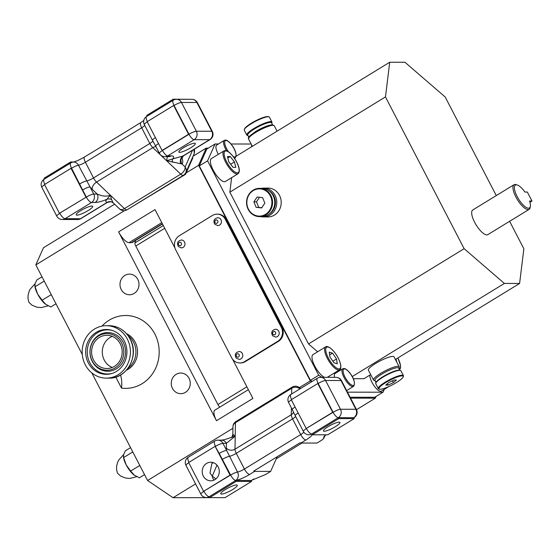 <?xml version="1.0" encoding="UTF-8"?>
<svg xmlns="http://www.w3.org/2000/svg" width="560" height="560" viewBox="0 0 560 560"><rect width="100%" height="100%" fill="white"/><g stroke="black" fill="none" stroke-linecap="round" stroke-linejoin="round"><path stroke-width="0.84" d="M350.091 397.236L374.745 397.271L383.019 392.203L384.286 389.354M218.456 143.976L215.075 143.969L206.794 149.037L199.297 165.914L310.422 380.303L312.123 381.451M350.553 398.139L375.333 398.167L376.096 396.438M208.264 148.141L206.213 148.134L198.576 165.305L310.331 380.905L311.605 381.766M189.042 378.287A10.318 9.499 90.1 0 1 180.747 393.68A10.318 9.499 90.1 0 1 172.487 388.423A10.318 9.499 90.1 0 1 180.775 373.037A10.318 9.499 90.1 0 1 189.042 378.287M137.767 279.377A10.318 9.499 90.1 0 1 129.479 294.763A10.318 9.499 90.1 0 1 121.212 289.506A10.318 9.499 90.1 0 1 129.5 274.12A10.318 9.499 90.1 0 1 137.767 279.377M102.004 326.109A36.435 33.537 90.1 0 1 154.875 334.054A36.435 33.537 90.1 0 1 153.503 372.232A36.435 33.537 90.1 0 1 121.499 388.087L115.801 377.097M198.576 165.305L186.165 172.907L192.843 157.871L192.528 157.437M124.53 210.63L35.84 264.908L43.477 247.737L114.597 204.204M232.918 428.288L147.595 480.501L91.812 372.883M82.278 354.487L35.84 264.908M310.331 380.905L299.39 387.604M248.36 389.655L214.858 410.158A12.383 4.214 58.5 0 0 216.482 420.721L118.601 231.882A12.383 4.214 -121.5 0 0 129.038 242.676L131.46 242.683A12.383 4.214 -121.5 0 0 132.328 242.459L162.491 224M118.601 231.882L155.022 209.594L174.979 248.087M232.603 359.254L252.903 398.426L216.482 420.721M239.883 362.964L240.611 362.964A10.318 9.499 -89.9 0 0 245.28 361.634L278.39 341.369A10.318 9.499 -89.9 0 0 282.009 327.313L226.079 219.408A10.318 9.499 -89.9 0 0 217.812 214.151L217.084 214.151A10.318 9.499 -89.9 0 0 212.408 215.481L179.298 235.746A10.318 9.499 -89.9 0 0 175.686 249.802L231.616 357.707A10.318 9.499 -89.9 0 0 239.883 362.964A10.318 9.499 -89.9 0 0 244.559 361.634L277.669 341.369A10.318 9.499 -89.9 0 0 281.281 327.313L225.351 219.408A10.318 9.499 -89.9 0 0 217.084 214.151M121.499 388.087A16.513 6.405 97.7 0 0 120.463 375.06M127.974 368.333A19.922 18.333 -89.9 0 0 133.567 342.146A19.922 18.333 -89.9 0 0 128.016 335.538A19.922 18.333 90.1 0 1 133.567 342.146A19.922 18.333 90.1 0 1 127.974 368.333M300.664 388.465L298.893 387.268A6.195 4.662 124.1 0 1 300.16 388.773M323.981 436.527L323.666 437.598L325.584 435.085L324.527 435.925M312.137 434.504A12.383 2.38 -27.4 0 1 305.928 439.985L300.958 443.03L317.002 443.051L321.965 440.006L323.736 438.382L323.666 437.598M300.958 443.03A6.195 2.107 -121.5 0 1 300.048 442.743L253.694 471.114A6.195 2.107 58.5 0 0 254.604 471.394L249.641 474.439A12.383 2.38 -27.4 0 1 235.809 480.424L251.083 480.529L265.678 474.46L270.648 471.415L254.604 471.394M277.165 456.75L270.648 471.415M312.291 434.805L327.705 434.819L354.193 418.614L338.779 418.593L312.291 434.805L311.689 433.986A12.383 2.38 -27.4 0 1 311.934 434.112M338.779 418.593L338.317 417.69L311.829 433.902M354.193 418.614L353.724 417.711L338.317 417.69A6.195 2.107 58.5 0 1 333.095 412.293L318.178 383.516L317.779 383.516L291.291 399.728L306.208 428.505L333.095 412.293L332.696 412.293L317.779 383.516M335.3 426.706A9.289 1.785 -27.4 0 1 323.421 430.976A9.289 1.785 -27.4 0 1 328.041 426.699A9.289 1.785 -27.4 0 1 339.913 422.429A9.289 1.785 -27.4 0 1 335.3 426.706M236.138 481.411L251.552 481.432L225.064 497.637L209.65 497.623L236.138 481.411L235.676 480.508L209.188 496.72A6.195 5.698 90.1 0 1 206.381 497.518L209.601 497.525M251.552 481.432L251.083 480.529M232.659 489.531A9.289 1.785 152.6 0 0 237.272 485.247A9.289 1.785 152.6 0 0 225.393 489.517A9.289 1.785 152.6 0 0 220.78 493.801A9.289 1.785 152.6 0 0 232.659 489.531M218.197 466.97A9.289 8.547 90.1 0 1 210.735 480.816A9.289 8.547 90.1 0 1 203.301 476.084A9.289 8.547 90.1 0 1 210.763 462.238A9.289 8.547 90.1 0 1 218.197 466.97M215.929 478.912L212.254 476.098L212.912 478.618L214.116 480.067M203.567 491.323L188.65 462.546L215.138 446.334L230.055 475.111L203.567 491.323L230.594 475.027L219.219 453.439L230.454 475.111L230.055 475.111M215.138 446.334L219.219 453.439A6.195 1.19 -27.4 0 1 226.611 450.401L237.51 472.031A6.195 1.19 -27.4 0 0 244.426 469.035L300.713 434.588L292.565 418.88L236.278 453.327L244.426 469.035A6.195 2.107 58.5 0 0 249.641 474.439M209.65 497.623L209.188 496.72A6.195 2.107 -121.5 0 1 203.966 491.323A6.195 1.19 -27.4 0 0 200.893 494.179A6.195 6.195 0 0 0 206.381 497.518M306.208 428.505L332.696 412.293M291.627 393.995L291.725 388.262A6.195 5.131 0.9 0 1 299.936 388.906M232.946 426.741A6.195 5.131 0.9 0 1 235.438 422.709L291.725 388.262A6.195 2.107 -121.5 0 1 292.187 387.114L235.9 421.561A6.195 6.195 0 0 0 232.946 426.741L232.82 434.413L235.214 436.142L226.415 443.303A6.195 5.698 -89.9 0 0 221.459 440.153L217.966 440.146A6.195 6.195 0 0 0 214.725 441.056L188.237 457.268A6.195 6.195 0 0 0 185.976 465.402L200.893 494.179M295.071 407.022A6.195 1.19 152.6 0 0 292.299 409.682L295.246 415.73A6.195 1.19 152.6 0 1 298.158 412.986M213.458 462.714L211.876 463.442L210.007 473.004L212.254 476.098L216.972 465.157M253.722 479.066L252.7 479.542M235.9 421.561A6.195 2.107 58.5 0 0 235.438 422.709L235.214 436.142L224.609 439.642L221.459 440.153M195.58 483.931L173.054 497.714L147.595 480.501M219.8 407.141A4.13 1.407 -121.5 0 1 217.924 404.516L135.772 246.022A4.13 1.407 -121.5 0 1 134.96 242.907L135.597 240.457M206.213 148.134L193.088 156.17M353.248 378.686L363.986 378.7L370.692 374.598M231.63 177.66L229.852 192.164L308.525 343.938L317.618 351.785M338.94 370.195L339.563 370.734M388.927 386.519L381.395 391.125A10.318 3.514 -121.5 0 1 380.667 391.314A10.318 3.514 -121.5 0 1 373.639 385.147A10.318 3.514 -121.5 0 1 369.859 375.109M251.447 146.86A10.318 3.514 -121.5 0 1 251.888 145.404M218.323 154.343A10.318 3.514 -121.5 0 1 216.706 145.047L224.322 140.385A10.318 3.514 -121.5 0 0 226.562 150.773M334.565 377.349A10.318 3.514 -121.5 0 1 335.104 373.464L342.72 368.802A10.318 3.514 -121.5 0 0 344.568 378.525A10.318 3.514 -121.5 0 0 352.765 386.596A10.318 3.514 -121.5 0 0 353.493 386.407L346.647 390.6M224.441 181.727A13.419 4.564 -121.5 0 1 213.787 171.227A13.419 4.564 -121.5 0 1 211.379 158.592L223.965 150.892A13.419 4.564 -121.5 0 0 226.373 163.527A13.419 4.564 -121.5 0 0 237.027 174.027A13.419 4.564 -121.5 0 0 237.972 173.782L225.386 181.482A13.419 4.564 -121.5 0 1 224.441 181.727M324.45 377.335A13.419 4.564 -121.5 0 1 312.102 358.659A13.419 4.564 -121.5 0 1 312.991 354.62L325.57 346.92A13.419 4.564 -121.5 0 0 324.681 350.959A13.419 4.564 -121.5 0 0 331.24 364.427A13.419 4.564 -121.5 0 0 339.584 369.81L327.278 377.335M251.174 144.018L230.979 143.99M215.075 143.969L207.571 160.846L318.703 375.235L321.797 377.328M347.459 392.161L383.019 392.203M395.402 359.471L519.603 283.458L523.859 248.773L509.621 221.298M373.513 380.037A14.448 2.779 152.6 0 1 382.823 372.127A14.448 2.779 152.6 0 1 397.929 366.289A14.448 2.779 152.6 0 1 399.168 366.737L394.037 356.846A14.448 2.779 152.6 0 0 392.798 356.398A14.448 2.779 152.6 0 0 377.692 362.236A14.448 2.779 152.6 0 0 368.382 370.139L373.513 380.037L375.578 381.003M352.205 376.579L504.385 283.437L519.603 283.458M399.812 370.223L398.72 368.109A13.419 2.583 152.6 0 0 397.565 367.696A13.419 2.583 152.6 0 0 381.556 374.276A13.419 2.583 152.6 0 0 374.892 380.457L375.984 382.571M308.525 343.938L464.142 248.696L504.385 283.437M263.501 188.041A14.448 13.3 -89.9 0 1 275.072 195.398A14.448 13.3 -89.9 0 1 263.466 216.937L260.708 216.629A14.448 13.3 -89.9 0 0 263.466 216.937L267.904 216.944A14.448 13.3 -89.9 0 0 279.51 195.405A14.448 13.3 -89.9 0 0 267.939 188.048L260.743 188.349M229.852 192.164L385.469 96.922L464.142 248.696M268.73 214.417A13.419 12.348 -89.9 0 0 269.136 214.179A13.419 12.348 -89.9 0 0 273.84 195.902A13.419 12.348 -89.9 0 0 268.758 190.575M236.145 156.226L389.725 62.237L385.469 96.922M496.286 195.58L445.186 96.999L404.943 62.251L389.725 62.237M272.594 124.796L271.565 122.801A13.419 2.583 152.6 0 0 254.408 128.968A13.419 2.583 152.6 0 0 247.737 135.149L248.773 137.144M514.031 184.723L472.759 209.979A14.448 4.921 58.5 0 0 474.033 221.053A14.448 4.921 58.5 0 0 487.844 234.626L529.116 209.37A14.448 4.921 -121.5 0 1 515.305 195.79A14.448 4.921 -121.5 0 1 514.031 184.723A14.448 4.921 -121.5 0 1 516.061 184.625L517.279 185.01A13.419 4.564 58.5 0 0 518.504 198.919A13.419 4.564 58.5 0 0 530.341 206.346A13.419 4.564 58.5 0 0 529.571 201.04L532 201.04L529.949 202.3M530.341 206.346L530.124 207.606A14.448 4.921 -121.5 0 1 529.116 209.37M199.297 165.914L207.571 160.846M310.422 380.303L318.703 375.235M375.333 398.167L356.531 409.675M302.029 443.03L276.248 458.808M212.828 497.623L173.054 497.714M127.407 209.566L185.528 174.342L186.165 172.907M185.528 174.342L185.101 173.754M167.356 156.674L166.586 160.706L180.74 174.153A6.195 2.107 58.5 0 0 182.952 175.42A6.195 2.107 58.5 0 0 183.386 175.301A6.195 6.195 0 0 0 185.815 172.536L185.815 172.536A6.195 5.67 -156 0 0 185.122 166.985L181.979 163.996A6.195 5.817 51.1 0 1 183.057 156.135L183.057 156.135A6.195 5.817 51.1 0 1 183.484 155.827M193.956 149.422L194.271 153.51C194.67 150.885 194.628 149.499 194.145 149.359L194.145 149.359M144.704 125.307A6.195 1.19 -27.4 0 1 141.68 127.785L149.821 143.493L93.534 177.947L85.393 162.232L141.68 127.785A6.195 2.107 58.5 0 1 140.868 122.507L135.898 125.545A6.195 2.107 58.5 0 0 135.709 125.713L89.355 154.084A6.195 2.107 -121.5 0 1 89.544 153.916A6.195 2.107 -121.5 0 1 89.782 153.825M188.685 99.316L173.222 99.197L146.734 115.409L147.14 116.193M173.222 99.197L173.635 99.995M190.715 147.784A9.289 1.785 -27.4 0 1 178.843 152.054A9.289 1.785 -27.4 0 1 183.456 147.77A9.289 1.785 -27.4 0 1 195.335 143.5A9.289 1.785 -27.4 0 1 190.715 147.784M44.499 179.011L44.093 178.227L70.581 162.015L73.458 162.022M70.581 162.015L70.987 162.806M80.815 210.588A9.289 1.785 152.6 0 0 76.202 214.872A9.289 1.785 152.6 0 0 88.074 210.602A9.289 1.785 152.6 0 0 92.694 206.318A9.289 1.785 152.6 0 0 80.815 210.588M188.573 134.267L162.085 150.479L147.175 121.702L173.663 105.49L188.573 134.267L188.979 134.267L162.491 150.479A6.195 1.19 152.6 0 0 159.418 153.328A6.195 6.195 0 0 0 164.906 156.674L168.483 156.674M162.085 150.479L162.491 150.479A6.195 2.107 -121.5 0 0 167.706 155.876L194.194 139.664L209.608 139.685L182.952 155.995L166.586 160.706L181.979 163.996A12.383 4.214 58.5 0 0 181.916 157.5M173.663 105.49L174.062 105.49L188.979 134.267A6.195 2.107 -121.5 0 0 194.194 139.664A6.195 5.698 -89.9 0 0 196.364 131.229A6.195 1.19 152.6 0 0 188.979 134.267M183.638 155.729L182.952 155.995A6.195 5.411 83.2 0 0 180.761 163.625M183.386 175.301L127.099 209.755A6.195 2.107 -121.5 0 1 126.665 209.867A6.195 2.107 -121.5 0 1 124.453 208.6L110.299 195.153L111.58 199.591L113.169 202.846L119.602 208.957A6.195 3.598 -46.5 0 0 124.453 208.6L180.74 174.153A6.195 3.598 -46.5 0 0 185.122 166.985L192.542 150.283M111.58 199.591A6.195 5.257 44.3 0 0 106.967 199.269L110.299 195.153C106.792 196.721 102.424 196.357 97.216 194.054A6.195 5.698 90.1 0 1 95.046 202.489C98.147 202.398 102.123 201.327 106.967 199.269C105.385 200.956 105.448 201.999 107.135 202.398L107.485 202.335M85.932 197.085L71.022 168.308L44.534 184.52L59.444 213.297L86.338 197.085L82.656 189.98A6.195 1.19 -27.4 0 1 90.048 186.949L78.477 165.228A6.195 1.19 -27.4 0 0 85.393 162.232A6.195 2.107 -121.5 0 1 84.581 156.954C79.45 159.887 75.593 161.609 73.024 162.106A6.195 5.271 81.1 0 1 78.477 165.228A6.195 1.19 -27.4 0 0 71.561 168.224L82.656 189.98L71.561 168.224A6.195 2.107 58.5 0 1 70.749 162.946A6.195 6.195 0 0 1 73.024 162.106M172.529 162.288A6.195 2.009 66.5 0 1 172.578 159.117C174.454 157.052 173.992 155.974 171.199 155.876A6.195 5.698 90.1 0 1 168.392 156.674M158.508 143.563A6.195 1.19 152.6 0 0 155.736 146.23L152.502 140.35A6.195 1.19 152.6 0 1 155.414 137.599M71.022 168.308L71.421 168.308M59.444 213.297L86.338 197.085A6.195 2.107 58.5 0 0 91.553 202.482L95.046 202.489M113.169 202.846L111.153 201.719A6.195 5.908 -78.6 0 0 111.139 201.719A6.195 5.908 -78.6 0 0 107.135 202.398L80.479 218.715L65.065 218.694L91.553 202.482A6.195 5.698 90.1 0 0 93.723 194.047L90.048 186.949A12.383 4.214 58.5 0 0 92.162 189.252L97.216 194.054L93.723 194.047A6.195 1.19 152.6 0 0 86.338 197.085M336.518 358.967L332.507 353.136L329.231 352.128L329.959 356.951L333.97 362.775L337.246 363.783L336.518 358.967L332.878 361.193M329.651 354.886L332.507 353.136M227.437 156.534L228.83 161.924L233.03 167.321L235.823 167.328L234.423 161.931L230.23 156.534L227.437 156.534M227.815 158.011L230.23 156.534M230.636 164.248L234.423 161.931M396.844 362.25L396.025 359.093M130.564 447.636L125.384 450.807L123.55 454.769L123.634 457.548L132.755 451.969M123.634 457.548L126.175 464.884L130.634 471.044L139.818 465.493M130.634 471.044L134.449 475.314A13.419 4.564 58.5 0 0 134.477 475.335M123.403 456.701L123.522 457.471A13.419 4.564 58.5 0 0 126.175 464.884A13.419 4.564 58.5 0 0 134.043 475.013L139.377 477.806L144.557 474.635M134.043 475.013A13.419 4.564 58.5 0 0 134.435 475.3L134.449 475.314M42.007 276.794L36.827 279.965L34.993 283.92L35.084 286.706L44.198 281.127M35.084 286.706L37.618 294.042L42.077 300.202L51.261 294.651M42.077 300.202L45.892 304.472A13.419 4.564 58.5 0 0 45.92 304.493M34.846 285.859L34.965 286.629A13.419 4.564 58.5 0 0 37.618 294.042A13.419 4.564 58.5 0 0 45.486 304.171L50.82 306.957L56 303.793M45.486 304.171A13.419 4.564 58.5 0 0 45.878 304.458L45.892 304.472M532 201.04L527.338 192.052L524.909 192.045A13.419 4.564 58.5 0 0 517.279 185.01M239.176 351.519A3.934 3.619 90.1 0 1 242.501 357A3.934 3.619 90.1 0 1 239.169 359.387L236.208 358.05C234.409 354.641 235.396 352.464 239.176 351.519M181.37 247.884A3.934 3.619 -89.9 0 0 183.988 241.227A3.934 3.619 -89.9 0 0 181.377 240.016C177.604 240.961 176.61 243.138 178.409 246.547L181.37 247.884M217.791 225.596A3.934 3.619 -89.9 0 0 220.409 218.939A3.934 3.619 -89.9 0 0 217.798 217.728C214.025 218.673 213.031 220.85 214.83 224.259L217.791 225.596M275.59 337.099A3.934 3.619 -89.9 0 0 278.208 330.442A3.934 3.619 -89.9 0 0 275.597 329.231C271.817 330.176 270.83 332.353 272.629 335.762L275.59 337.099M236.614 356.622A1.694 1.561 90.1 0 1 236.656 354.228A1.694 1.561 90.1 0 1 238.861 354.277A1.694 1.561 90.1 0 1 238.819 356.678A1.694 1.561 90.1 0 1 236.614 356.622M178.815 245.126A1.694 1.561 90.1 0 1 178.857 242.725A1.694 1.561 90.1 0 1 181.062 242.774A1.694 1.561 90.1 0 1 181.02 245.175A1.694 1.561 90.1 0 1 178.815 245.126M215.236 222.831A1.694 1.561 90.1 0 1 215.278 220.437A1.694 1.561 90.1 0 1 217.483 220.486A1.694 1.561 90.1 0 1 217.441 222.88A1.694 1.561 90.1 0 1 215.236 222.831M273.035 334.334A1.694 1.561 90.1 0 1 273.077 331.94A1.694 1.561 90.1 0 1 275.282 331.989A1.694 1.561 90.1 0 1 275.24 334.383A1.694 1.561 90.1 0 1 273.035 334.334M259.588 188.342L261.765 188.349A14.14 13.013 90.1 0 1 273.35 196.084A14.14 13.013 90.1 0 1 272.258 210.819A14.14 13.013 90.1 0 1 261.73 216.629L259.553 216.622A14.14 13.013 90.1 0 1 247.961 208.887A14.14 13.013 90.1 0 1 249.053 194.152A14.14 13.013 90.1 0 1 259.588 188.342A14.14 13.013 90.1 0 1 271.173 196.084A14.14 13.013 90.1 0 1 270.081 210.812A14.14 13.013 90.1 0 1 259.553 216.622M269.5 210.511A13.622 12.537 90.1 0 1 251.979 213.493A13.622 12.537 90.1 0 1 249.235 194.46A13.622 12.537 90.1 0 1 266.756 191.478A13.622 12.537 90.1 0 1 269.5 210.511M253.89 201.852L256.116 207.319L261.597 207.956L264.845 203.119L262.612 197.645L257.138 197.015L253.89 201.852L256.473 201.852L259.532 197.288M261.779 207.683L256.116 207.319M258.699 207.326L256.473 201.852M271.747 123.158A13.622 2.618 152.6 0 0 270.536 122.318A13.622 2.618 152.6 0 0 255.171 128.464A13.622 2.618 152.6 0 0 247.975 135.604L247.31 135.408A14.14 2.716 152.6 0 1 246.82 135.058A14.14 2.716 152.6 0 1 255.934 127.323A14.14 2.716 152.6 0 1 270.718 121.611A14.14 2.716 152.6 0 1 271.929 122.045A14.14 2.716 152.6 0 1 271.929 122.647L271.754 123.172M271.929 122.045L269.409 117.194A14.14 2.716 152.6 0 0 268.926 116.844A14.14 2.716 152.6 0 0 268.198 116.76A14.14 2.716 152.6 0 0 254.625 121.8A14.14 2.716 152.6 0 0 244.3 129.605A14.14 2.716 152.6 0 0 244.307 130.207L246.82 135.058M268.926 116.844L268.247 116.648A13.622 2.618 152.6 0 0 267.554 116.564A13.622 2.618 152.6 0 0 254.471 121.422A13.622 2.618 152.6 0 0 244.531 128.94L244.3 129.605M379.47 389.158L378.798 388.962A14.14 2.716 -27.4 0 1 378.308 388.612L375.788 383.761A14.14 2.716 -27.4 0 1 375.788 383.159L376.012 382.494A13.622 2.618 -27.4 0 1 385.959 374.976A13.622 2.618 -27.4 0 1 399.035 370.111A13.622 2.618 -27.4 0 1 399.735 370.195L400.407 370.398A14.14 2.716 -27.4 0 1 400.897 370.741L403.41 375.599A14.14 2.716 -27.4 0 1 403.417 376.201L403.193 376.866A13.622 2.618 -27.4 0 1 393.246 384.384A13.622 2.618 -27.4 0 1 380.17 389.242A13.622 2.618 -27.4 0 1 379.47 389.158A13.622 2.618 -27.4 0 1 386.638 382.025A13.622 2.618 -27.4 0 1 402.017 375.872A13.622 2.618 -27.4 0 1 403.193 376.866M375.788 383.159A14.14 2.716 -27.4 0 1 386.113 375.354A14.14 2.716 -27.4 0 1 399.686 370.307A14.14 2.716 -27.4 0 1 400.407 370.398M378.308 388.612A14.14 2.716 -27.4 0 1 387.415 380.877A14.14 2.716 -27.4 0 1 402.199 375.165A14.14 2.716 -27.4 0 1 403.41 375.599M394.079 380.009L388.752 382.55L385.763 385.098L388.108 385.105L393.435 382.557L396.424 380.016L394.079 380.009M387.387 383.719L388.108 385.105M392.504 380.765L393.435 382.557M124.271 340.907A22.421 20.636 90.1 0 1 111.37 373.639A22.421 20.636 90.1 0 1 88.312 362.915A22.421 20.636 90.1 0 1 89.922 338.261A22.421 20.636 90.1 0 1 111.426 330.19A22.421 20.636 90.1 0 1 124.271 340.907M92.197 360.906A18.326 16.87 90.1 0 1 98.623 335.944A18.326 16.87 90.1 0 1 121.597 342.916A18.326 16.87 90.1 0 1 115.171 367.878A18.326 16.87 90.1 0 1 92.197 360.906M112.224 367.486A16.618 15.295 90.1 0 1 104.265 360.08A16.618 15.295 90.1 0 1 112.259 336.35M120.225 343.756A16.618 15.295 90.1 0 1 106.876 368.529A16.618 15.295 90.1 0 1 93.569 360.066A16.618 15.295 90.1 0 1 106.918 335.293A16.618 15.295 90.1 0 1 120.225 343.756M85.267 364.777A26.215 24.129 90.1 0 1 106.323 325.696A26.215 24.129 90.1 0 1 127.316 339.045A26.215 24.129 90.1 0 1 106.26 378.126A26.215 24.129 90.1 0 1 85.267 364.777M126.413 370.237A19.922 18.333 -89.9 0 0 135.177 342.146A19.922 18.333 -89.9 0 0 126.462 333.634M320.607 377.328A6.195 5.698 90.1 0 1 325.57 380.485L340.487 409.255L355.894 409.276L340.984 380.499A6.195 1.19 152.6 0 1 341.516 380.695A6.195 6.195 0 0 0 336.021 377.349L320.607 377.328A6.195 6.195 0 0 0 317.366 378.238L290.878 394.45A6.195 2.107 58.5 0 0 291.599 399.539M317.366 378.238A6.195 2.107 58.5 0 0 318.178 383.516A6.195 1.19 152.6 0 1 325.57 380.485L340.984 380.499A6.195 5.698 90.1 0 0 336.021 377.349M303.394 431.445A6.195 1.19 152.6 0 1 306.467 428.589A6.195 2.107 58.5 0 0 311.689 433.986A6.195 5.971 108.1 0 1 306.964 434.476A6.195 6.195 0 0 1 303.394 431.445L295.246 415.73M338.317 417.69A6.195 5.698 90.1 0 0 340.487 409.255A6.195 1.19 152.6 0 0 333.095 412.293M355.894 409.276A6.195 5.698 90.1 0 1 353.724 417.711A6.195 2.107 -121.5 0 0 354.165 417.599A6.195 6.195 0 0 0 356.426 409.465A6.195 1.19 152.6 0 0 355.894 409.276M235.214 436.142L235.004 449.197L291.291 414.75L291.403 407.953M226.338 448.098L226.415 443.303L222.929 443.303L226.611 450.401A12.383 4.214 -121.5 0 1 226.338 448.098A6.195 5.131 0.9 0 0 235.004 449.197A6.195 2.107 58.5 0 0 236.278 453.327A6.195 1.19 -27.4 0 1 229.369 456.323A6.195 1.19 -27.4 0 0 222.453 459.319M295.596 416.402A6.195 1.19 -27.4 0 1 292.565 418.88A6.195 2.107 -121.5 0 1 291.291 414.75A6.195 5.131 0.9 0 0 293.503 412.167M305.928 439.985A6.195 2.107 -121.5 0 1 300.713 434.588A6.195 1.19 -27.4 0 0 303.765 432.061M291.389 399.917A6.195 1.19 152.6 0 0 288.617 402.584L292.299 409.682M230.594 475.027A6.195 1.19 -27.4 0 1 237.51 472.031A6.195 5.271 -98.9 0 1 235.809 480.424A6.195 2.107 -121.5 0 1 230.594 475.027M217.966 440.146A6.195 5.698 -89.9 0 1 222.929 443.303A6.195 1.19 152.6 0 0 215.537 446.334A6.195 2.107 -121.5 0 1 214.725 441.056M188.958 462.357A6.195 2.107 -121.5 0 1 188.237 457.268M188.748 462.735A6.195 1.19 152.6 0 0 185.976 465.402M233.373 434.56A6.195 5.257 -135.7 0 1 232.218 436.66A6.195 5.257 -135.7 0 1 232.211 436.66L231.385 437.234M217.924 404.516L246.876 386.792M135.772 246.022L164.717 228.305M134.96 242.907L163.303 225.561M228.473 151.788A9.492 3.234 -121.5 0 1 226.079 140.511A9.492 3.234 -121.5 0 1 234.08 148.792A9.492 3.234 -121.5 0 1 234.654 157.059A9.492 3.234 -121.5 0 1 233.247 156.625M353.059 385.469A9.492 3.234 -121.5 0 1 345.058 377.195A9.492 3.234 -121.5 0 1 344.477 368.928A9.492 3.234 -121.5 0 1 352.478 377.202A9.492 3.234 -121.5 0 1 353.059 385.469M237.314 172.9A12.593 4.284 -121.5 0 1 226.702 161.924A12.593 4.284 -121.5 0 1 225.939 150.962A12.593 4.284 -121.5 0 1 236.551 161.938A12.593 4.284 -121.5 0 1 237.314 172.9M325.829 351.008A12.593 4.284 -121.5 0 1 331.954 349.468A12.593 4.284 -121.5 0 1 340.648 364.91A12.593 4.284 -121.5 0 1 334.523 366.443A12.593 4.284 -121.5 0 1 325.829 351.008M252.357 146.307L248.591 139.041A14.448 2.779 -27.4 0 1 257.901 131.138A14.448 2.779 -27.4 0 1 273.007 125.3A14.448 2.779 -27.4 0 1 274.253 125.748L277.067 131.18M161.784 222.635L129.038 242.676M162.365 223.762L131.46 242.683M171.199 155.876L167.706 155.876A6.195 5.698 90.1 0 1 164.906 156.674M173.25 100.212A6.195 6.195 0 0 1 176.491 99.302A6.195 5.698 -89.9 0 1 181.454 102.452L196.868 102.473L211.778 131.25L196.364 131.229L181.454 102.452A6.195 1.19 152.6 0 0 174.062 105.49A6.195 2.107 -121.5 0 1 173.25 100.212L146.629 116.508A6.195 6.195 0 0 0 144.361 124.642L152.502 140.35M147.343 121.597A6.195 2.107 -121.5 0 1 146.629 116.508M181.482 158.186L181.531 158.669L183.554 155.785L210.049 139.573A6.195 2.107 -121.5 0 1 209.608 139.685A6.195 5.698 -89.9 0 0 211.778 131.25A6.195 1.19 152.6 0 1 212.31 131.439L197.393 102.662A6.195 1.19 152.6 0 0 196.868 102.473A6.195 5.698 -89.9 0 0 191.905 99.323L176.491 99.302M110.299 195.153L96.544 182.077L152.831 147.63L166.586 160.706M152.852 141.015A6.195 1.19 -27.4 0 1 149.821 143.493A6.195 2.107 58.5 0 0 152.831 147.63A6.195 3.598 -46.5 0 1 155.946 146.629M92.162 189.252A6.195 3.598 -46.5 0 1 96.544 182.077A6.195 2.107 -121.5 0 1 93.534 177.947A6.195 1.19 -27.4 0 1 86.618 180.936A6.195 1.19 -27.4 0 0 79.702 183.932M147.273 121.891A6.195 1.19 152.6 0 0 144.361 124.642M62.265 219.492A6.195 6.195 0 0 1 56.777 216.146A6.195 1.19 152.6 0 1 59.85 213.297A6.195 2.107 58.5 0 0 65.065 218.694A6.195 5.698 90.1 0 1 62.265 219.492L77.679 219.513A6.195 5.698 -89.9 0 0 80.479 218.715A6.195 2.107 58.5 0 0 80.92 218.596L107.401 202.391M56.777 216.146L41.86 187.376A6.195 1.19 -27.4 0 1 44.632 184.709M70.749 162.946L44.121 179.242A6.195 2.107 58.5 0 0 44.842 184.331M397.845 357.98A12.593 4.284 -121.5 0 1 399.147 368.942M224.322 140.385L225.421 140.091C229.404 139.867 239.05 152.978 235.095 157.99A10.318 3.514 -121.5 0 1 234.367 158.179M244.559 361.634L245.28 361.634M277.669 341.369L278.39 341.369M281.281 327.313L282.009 327.313M225.351 219.408L226.079 219.408M111.965 373.464A22.078 20.321 90.1 0 1 89.852 362.747A22.078 20.321 90.1 0 1 91.259 338.737A22.078 20.321 90.1 0 1 112.021 330.372M123.242 342.419A19.334 17.794 90.1 0 1 116.473 368.753A19.334 17.794 90.1 0 1 92.239 361.403A19.334 17.794 90.1 0 1 99.008 335.069A19.334 17.794 90.1 0 1 123.242 342.419M106.323 325.696L109.102 325.696A26.215 24.129 90.1 0 1 130.095 339.045A26.215 24.129 90.1 0 1 109.032 378.126L106.26 378.126M325.024 435.477L323.736 438.382M281.659 453.999L282.506 453.481M341.516 380.695L356.426 409.465M354.165 417.599L353.787 417.83M326.025 434.819L325.584 435.085M298.893 387.268A6.195 6.195 0 0 0 292.187 387.114M290.878 394.45A6.195 6.195 0 0 0 288.617 402.584M253.89 478.989L251.146 480.648M232.82 434.413L232.141 436.737M353.493 386.407C357.448 381.388 347.802 368.277 343.819 368.508L342.72 368.802M237.972 173.782C243.383 169.477 230.993 150.276 225.281 150.542L223.965 150.892M339.584 369.81C340.494 369.859 340.907 368.319 340.802 365.19C339.059 358.036 335.426 352.205 329.903 347.697C327.516 346.43 326.067 346.171 325.57 346.92M399.168 366.737L398.986 368.634M248.591 139.041C248.08 138.383 248.43 137.368 249.655 136.003L255.612 131.523C262.535 127.442 268.058 125.195 272.181 124.775L274.253 125.748M185.815 172.536L194.271 153.51M210.049 139.573A6.195 6.195 0 0 0 212.31 131.439M197.393 102.662A6.195 6.195 0 0 0 191.905 99.323M119.602 208.957A6.195 6.195 0 0 0 127.099 209.755M89.544 153.916L84.581 156.954M159.418 153.328L155.736 146.23M140.868 122.507L143.794 120.519M77.679 219.513A6.195 6.195 0 0 0 80.92 218.596M44.121 179.242A6.195 6.195 0 0 0 41.86 187.376M107.408 202.384L111.139 201.719M397.887 357.952L400.582 365.708L400.484 368.116L399.546 369.705M235.095 157.99L234.493 158.361M136.738 476.672L129.836 478.429L125.461 478.03L120.54 476.028L117.474 473.144L116.557 469.511L116.627 466.207L117.67 462.182L118.65 460.145L123.592 454.615M48.181 305.83L41.279 307.58L36.904 307.188L31.983 305.186L28.917 302.295L28 298.669L28.07 295.365L29.12 291.34L30.093 289.303L35.035 283.773M109.102 325.696C118.398 326.06 125.44 330.526 130.235 339.094C139.629 355.425 126.938 378.994 109.032 378.126"/></g></svg>
